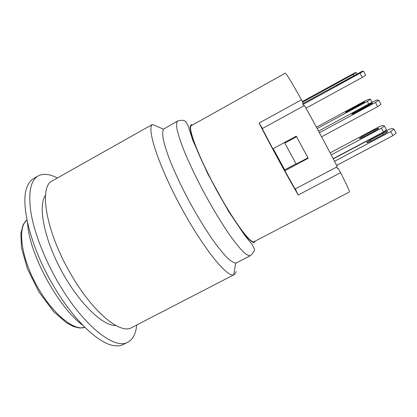<?xml version="1.0" encoding="UTF-8"?>
<svg xmlns="http://www.w3.org/2000/svg" width="417" height="417" viewBox="0 0 417 417"><rect width="100%" height="100%" fill="white"/><g stroke="black" fill="none" stroke-linecap="round" stroke-linejoin="round"><path stroke-width="0.63" d="M363.504 71.093L365.699 75.274L362.284 77.385L360.074 73.183L363.504 71.093L361.893 71.411L302.716 103.692M305.984 108.191L362.284 77.385M303.081 104.453L360.074 73.183M340.168 83.4L357.379 74.242L341.09 83.322L336.509 85.558L340.168 83.4L340.345 83.734M378.813 100.226L380.987 104.365L377.666 106.627L375.477 102.462L378.813 100.226L376.942 100.028L372.391 102.066L318.562 131.131M321.611 136.797L377.666 106.627M319.417 132.71L375.477 102.462M355.253 111.881L367.742 105.136C371.005 103.426 372.621 102.759 372.589 103.124L356.379 112.183C353.168 113.862 351.599 114.513 351.667 114.133L355.253 111.881L355.628 112.585M393.992 129.114L396.15 133.221L392.923 135.629L390.755 131.501L393.992 129.114L391.865 128.415L387.226 130.24L333.392 158.841M336.649 165.413L392.923 135.629M334.549 161.316L390.755 131.501M370.218 140.128L382.702 133.497C385.975 131.84 387.633 131.266 387.669 131.772L384.193 134.092L371.537 140.81C368.315 142.437 366.705 142.995 366.699 142.478L370.218 140.128L370.786 141.196M353.767 75.675L353.121 74.445L356.316 72.511L354.945 72.782L302.341 101.513M302.653 102.16L353.121 74.445M334.914 83.843L350.739 75.388L335.701 83.775L331.499 85.85L334.914 83.843L335.065 84.125M356.316 72.511L357.035 73.882M368.727 104.047L367.341 101.414L370.452 99.355L368.857 99.194L364.713 101.076L316.435 127.206M317.165 128.551L367.341 101.414M348.862 110.135L360.371 103.906C363.327 102.353 364.797 101.722 364.786 102.019L349.816 110.396C346.908 111.923 345.474 112.533 345.511 112.225L348.862 110.135L349.18 110.734M370.452 99.355L371.99 102.28M384.479 125.997L386.476 129.786L383.458 131.991L381.451 128.181L384.479 125.997L382.67 125.408L378.448 127.112L330.181 152.846M333.292 158.642L383.458 131.991M331.223 154.931L381.451 128.181M362.701 136.229L374.211 130.099C377.171 128.587 378.678 128.04 378.735 128.452L375.477 130.604L363.827 136.812C360.913 138.298 359.444 138.83 359.418 138.408L362.701 136.229L363.186 137.146M349.467 191.966C349.884 191.638 346.934 185.205 340.616 172.68L298.244 195.01C287.615 176.902 270.331 145.158 259.098 123.078L301.501 99.757C291.447 81.982 286.052 73.105 285.317 73.131L191.403 125.606C187.379 127.008 197.83 155.187 215.365 187.624C232.858 220.082 250.68 244.279 254.062 241.688L349.467 191.966M301.501 99.757L303.195 103.291L302.664 103.578L303.758 105.861M336.634 167.04L337.608 168.713L338.135 168.432L340.616 172.68M296.054 163.818L284.655 169.917L284.79 170.767L295.106 189.005L337.301 166.685C328.81 150.016 315.012 124.282 304.467 105.47L262.241 128.618L272.848 148.827L296.252 136.15L307.944 157.803L296.195 164.084L284.816 143.088L296.565 136.729L298.463 140.253M284.66 142.432L284.816 143.088M306.052 154.3L307.944 157.803M307.913 157.741L308.189 158.257L284.79 170.767M273.177 148.65L284.728 169.875M262.475 128.488L259.098 123.078M298.244 195.01L295.283 188.906M330.827 154.165L329.519 151.684M333.965 160.191L332.563 157.49M312.552 120.08L307.407 110.75M326.792 146.518L324.098 141.446M45.489 195.271C37.817 205.555 43.879 238.342 61.408 270.727C78.865 303.154 102.947 326.214 115.754 325.442M71.177 274.688C93.038 312.594 120.659 334.695 131.652 327.616L233.614 274.918C227.312 277.169 205.717 251.378 184.663 213.702C160.321 170.767 146.018 128.561 152.403 124.464L52.396 180.785C38.51 186.29 45.724 231.805 71.177 274.688M236.569 262.83L235.746 263.064C233.708 262.83 230.924 261.12 227.39 257.92C223.465 253.864 218.988 248.417 213.957 241.589C205.941 230.189 197.757 216.871 189.401 201.64C181.249 186.295 174.608 172.143 169.474 159.185C166.529 151.235 164.434 144.506 163.193 138.991C162.458 134.29 162.557 131.021 163.48 129.187L177.658 121.029C176.558 122.202 176.349 124.97 177.032 129.327C178.262 134.592 180.415 141.248 183.496 149.307C188.906 162.583 195.912 177.308 204.512 193.483C213.311 209.548 221.776 223.481 229.908 235.287C234.953 242.287 239.337 247.745 243.064 251.66C246.332 254.62 248.761 255.965 250.346 255.689L236.569 262.83M236.257 271.53L234.38 274.662M82.941 325.369C58.145 307.511 28.867 253.27 27.543 222.741M38.197 175.932L33.787 178.434C30.962 180.029 28.768 182.771 27.204 186.67C19.802 203.032 30.264 246.775 53.402 285.655C72.845 319.041 97.604 342.732 112.913 345.448C117.026 346.282 120.523 345.954 123.406 344.463L127.92 342.148C115.102 350.369 83.374 326.021 58.427 282.955C44.624 259.379 34.481 233.176 31.04 213.202C28.033 192.915 30.42 180.493 38.197 175.932C43.321 173.253 49.701 173.941 57.337 177.996M136.703 325.015C135.9 333.626 132.971 339.334 127.92 342.148M352.662 76.546L352.839 76.879M367.742 105.136L368.117 105.85M382.702 133.497L383.27 134.582M346.428 77.515L346.579 77.802M360.371 103.906L360.689 104.511M374.211 130.099L374.701 131.021M84.896 327.335C73.804 331.426 51.369 312.807 36.091 284.394C20.72 256.028 17.467 227.056 26.969 220.03L23.957 223.476L22.977 225.295L20.85 233.489L21.491 247.807L27.418 268.777L38.974 292.036L53.715 311.734L66.59 322.914L73.298 326.428C77.187 327.553 79.538 328.064 80.356 327.965L84.901 327.345M192.628 124.918L191.022 124.735L190.074 127.013C190.251 130.005 191.346 134.519 193.352 140.555C198.111 153.743 207.353 173.404 218.013 192.769C228.74 211.992 239.478 228.412 246.65 236.83C249.934 240.39 252.394 242.334 254.036 242.663L255.308 241.036M250.346 255.689C253.635 252.702 254.923 250.362 254.214 248.668L252.551 244.998L245.008 235.714L228.636 211.435L207.567 173.378L192.857 140.414L188.025 125.658L186.018 121.999C184.627 120.122 181.843 119.794 177.658 121.029M163.48 129.187L152.403 124.464M235.746 263.064L233.614 274.918"/></g></svg>
